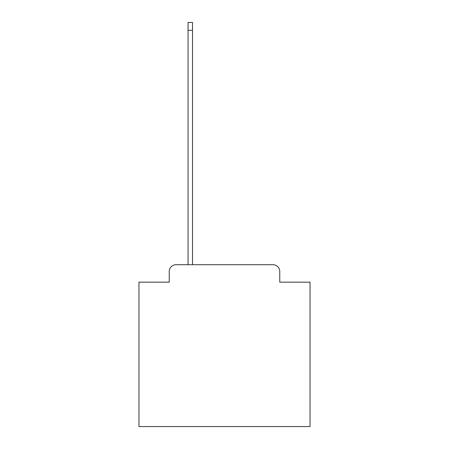 <?xml version="1.0" encoding="UTF-8"?>
<svg xmlns="http://www.w3.org/2000/svg" width="449" height="449" viewBox="0 0 449 449"><rect width="100%" height="100%" fill="white"/><g stroke="black" fill="none" stroke-linecap="round" stroke-linejoin="round"><path stroke-width="0.67" d="M169.239 271.55L169.239 282.157L169.239 271.55A6.842 6.842 0 0 1 176.081 264.702L188.058 264.702L188.058 22.45L192.509 22.45L192.509 264.702L272.919 264.702L176.081 264.702M279.761 282.157L279.761 271.55L279.761 282.157L310.04 282.157L310.04 426.55L138.96 426.55L138.96 282.157L169.239 282.157M279.761 271.55A6.842 6.842 0 0 0 272.919 264.702M188.058 30.319L192.509 30.319"/></g></svg>
